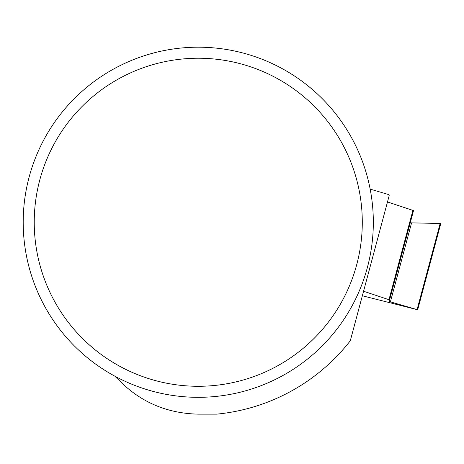 <?xml version="1.0" encoding="UTF-8"?>
<svg xmlns="http://www.w3.org/2000/svg" width="464" height="464" viewBox="0 0 464 464"><rect width="100%" height="100%" fill="white"/><g stroke="black" fill="none" stroke-linecap="round" stroke-linejoin="round"><path stroke-width="0.7" d="M389.592 299.918L389.174 301.484L417.078 309.621L440.162 223.457L440.8 223.491L410.246 222.836L413.517 210.621L412.914 210.372L387.492 201.944L413.517 210.621L389.592 299.918L363.561 291.241M362.349 295.765L417.078 309.621M440.162 223.457L410.246 222.836M370.162 189.115L389.047 194.694A192.769 192.769 0 0 1 389.18 195.634L350.291 340.779A192.769 192.769 0 0 1 216.694 414.143L198.261 414.143C168.345 413.47 142.883 403.106 121.875 383.055L114.782 376.136M34.237 222.262A164.024 164.024 0 0 1 280.273 80.208A164.024 164.024 0 0 1 280.273 364.31A164.024 164.024 0 0 1 34.237 222.262M23.2 222.262A175.061 175.061 0 0 1 285.795 70.65A175.061 175.061 0 0 1 285.795 373.868A175.061 175.061 0 0 1 23.2 222.262M388.983 299.669L412.914 210.372M390.398 301.89L411.562 222.911M417.67 309.819L440.8 223.491"/></g></svg>
